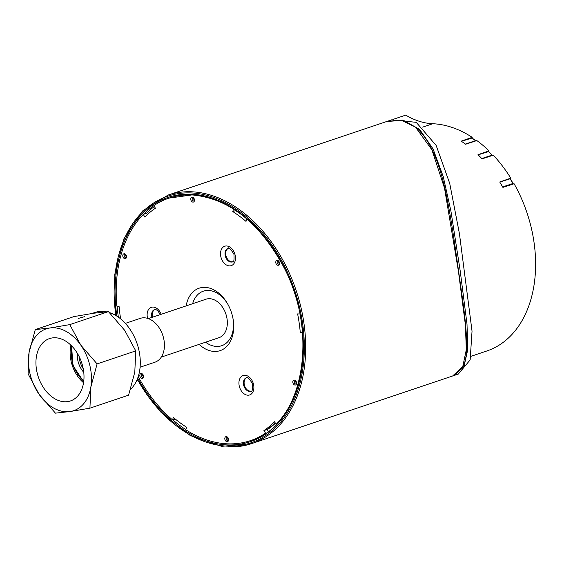 <?xml version="1.0" encoding="UTF-8"?>
<svg xmlns="http://www.w3.org/2000/svg" width="562" height="562" viewBox="0 0 562 562"><rect width="100%" height="100%" fill="white"/><g stroke="black" fill="none" stroke-linecap="round" stroke-linejoin="round"><path stroke-width="0.84" d="M510.141 178.779L499.758 182.074M471.026 356.301L486.882 350.962A118.315 82.073 -108.6 0 0 514.104 183.76L502.899 187.385A118.315 82.073 -108.6 0 0 499.716 182.004L510.774 178.14L510.261 178.611L513.12 183.444L502.632 186.914M488.708 151.515L489.024 150.869L477.981 154.705A118.315 82.073 -108.6 0 1 482.063 158.856L493.288 155.203A118.315 82.073 -108.6 0 1 510.774 178.14M488.603 151.628L478.107 154.831M472.031 138.02L472.199 137.339L461.17 141.153A118.315 82.073 -108.6 0 1 465.631 144.244L476.864 140.57A118.315 82.073 -108.6 0 1 489.024 150.869M471.904 138.083L461.381 141.294M275.289 423.116A125.031 86.731 71.4 0 1 266.88 429.804L266.767 429.607A124.806 86.576 -108.6 0 0 275.183 422.919M275.387 423.284A125.031 86.731 -108.6 0 1 267.315 429.656L266.88 429.804M242.707 215.52A124.806 86.576 -108.6 0 0 235.604 210.61L235.696 210.413M235.654 210.427A125.031 86.731 71.4 0 1 236.771 211.143M192.625 303.712A28.781 19.965 71.4 0 1 227.975 304.485M233.272 320.214A28.781 19.965 71.4 0 1 205.573 342.202M161.287 357.102L218.983 337.692A20.302 14.085 -108.6 0 0 225.854 313.954A20.302 14.085 -108.6 0 0 206.029 299.202L148.34 318.612M251.151 391.04A7.025 4.875 71.4 0 1 244.618 385.841A7.025 4.875 71.4 0 1 246.676 377.748M152.674 317.151A7.025 4.875 71.4 0 1 154.88 309.543M232.745 261.73A7.025 4.875 71.4 0 1 226.219 256.532A7.025 4.875 71.4 0 1 228.277 248.439M37.19 373.056A32.898 22.817 71.4 0 1 49.477 338.591A32.898 22.817 71.4 0 1 81.595 362.49A32.898 22.817 71.4 0 1 70.461 400.945A32.898 22.817 71.4 0 1 37.19 373.056M109.435 312.591A43.148 29.934 71.4 0 1 138.645 349.037A43.148 29.934 71.4 0 1 130.546 389.368M91.887 313.505L95.006 312.451A43.148 29.934 71.4 0 1 106.239 311.777M78.455 318.387L84.504 316.687L78.455 318.387M89.92 408.167L70.039 411.546A43.148 29.934 -108.6 0 0 90.875 386.923A43.148 29.934 -108.6 0 0 80.809 345.145L97.1 363.902L90.875 386.923L89.92 408.167L128.579 395.163L134.796 372.142L135.751 350.899L124.722 330.372L108.431 311.615L93.812 313.217L73.931 316.596L35.28 329.599L49.899 327.997A43.148 29.934 -108.6 0 0 29.055 352.613A43.148 29.934 -108.6 0 0 39.129 394.391L28.1 373.863L29.055 352.613L35.28 329.599M55.42 413.147L39.129 394.391A43.148 29.934 -108.6 0 0 70.039 411.546L55.42 413.147M49.899 327.997L69.779 324.618L80.809 345.145A43.148 29.934 -108.6 0 0 49.899 327.997M69.779 324.618L108.431 311.615M97.1 363.902L135.751 350.899M125.347 323.382L140.17 318.387A23.119 16.038 71.4 0 1 144.371 317.811A23.119 16.038 71.4 0 1 164.139 341.05A23.119 16.038 71.4 0 1 154.915 362.216L140.093 367.204M79.116 356.519A17.872 12.392 -108.6 0 0 83.232 368.749M77.366 353.329A18.806 13.045 -108.6 0 0 83.766 372.353M70.903 345.173A30.053 20.843 -108.6 0 0 83.548 382.75M235.604 210.61L232.766 211.565L233.525 208.987A127.911 88.726 71.4 0 0 168.881 198.168A127.911 88.726 71.4 0 0 153.918 205.573L155.407 208.235A124.806 86.576 -108.6 0 0 144.813 217.058L143.324 214.389L146.598 213.286L147.335 214.607M302.454 332.669L300.277 332.571A124.806 86.576 -108.6 0 0 297.621 313.912L299.792 314.003M175.295 419.048L172.583 419.962L173.321 417.39A124.806 86.576 -108.6 0 0 186.57 427.239L185.832 429.811A127.911 88.726 71.4 0 0 250.455 440.636L250.673 440.559A127.911 88.726 71.4 0 1 250.568 440.594M266.767 429.607L263.929 430.562A124.806 86.576 -108.6 0 0 274.523 421.746L276.125 424.373M265.573 433.183L263.929 430.562M267.315 429.656L268.229 431.293M472.199 137.339A118.315 82.073 -108.6 0 0 432.775 123.731A89.218 61.883 71.4 0 1 405.715 115.133L392.929 119.439M453.689 375.62L454.658 375.297L464.015 366.438L467.809 349.36L467.001 324.091L460.194 270.8L450.9 210.94L443.207 176.51L433.056 148.909L419.666 129.464L402.996 120.05L387.253 121.329M387.843 121.125L391.728 119.818L416.231 122.333L436.154 145.432L449.726 183.437L459.449 233.813L472.038 331.166L470.148 359.919L458.304 374.074L454.398 375.388M462.744 366.698L463.032 366.094C471.785 352.128 462.393 299.778 458.627 271.284C456.105 254.502 452.038 221.786 445.757 192.436C438.76 159.727 428.743 138.048 415.711 127.412L431.89 149.787L444.521 188.137L458.444 271.397L465.392 324.934L466.312 349.669L462.744 366.698L452.614 375.992M154.402 206.444A127.911 88.726 -108.6 0 0 146.598 213.286M265.636 433.162A127.911 88.726 71.4 0 1 250.673 440.559C303.29 425.877 320.368 332.704 282.321 264.477C258.197 221.379 228.095 198.196 192 194.923L169.099 198.098A127.911 88.726 71.4 0 1 192.176 194.902M228.039 446.867A131.108 90.946 -108.6 0 0 251.692 443.594A131.108 90.946 -108.6 0 0 300.789 306.74A131.108 90.946 -108.6 0 0 191.733 191.79A131.108 90.946 -108.6 0 0 168.08 195.063L386.719 121.504L401.682 120.423L415.185 126.991M143.324 214.389A127.911 88.726 71.4 0 0 116.826 306.135L119.06 306.227A124.806 86.576 -108.6 0 0 120.633 318.886M246.753 218.843L246.016 221.407A124.806 86.576 -108.6 0 0 232.766 211.565M172.583 419.962A127.911 88.726 71.4 0 1 138.203 376.666M265.419 433.232A127.911 88.726 71.4 0 1 250.455 440.636M298.605 382.863A127.911 88.726 71.4 0 1 276.012 424.415M199.096 344.38A32.94 22.845 -108.6 0 0 224.182 348.609A32.94 22.845 -108.6 0 0 233.349 320.797A32.94 22.845 -108.6 0 0 227.687 303.972A32.94 22.845 -108.6 0 0 203.577 287.365A32.94 22.845 -108.6 0 0 186.141 305.89M302.384 331.861L300.277 332.571M72.119 346.396A27.004 18.736 -108.6 0 0 83.78 381.043M192.394 200.156A1.602 1.11 71.4 0 1 192.766 197.901C193.967 199.124 194.312 200.135 193.785 200.936A1.602 1.11 71.4 0 1 192.394 200.156M277.41 263.325A1.602 1.11 71.4 0 1 277.79 261.077C278.984 262.292 279.328 263.304 278.808 264.105A1.602 1.11 71.4 0 1 277.41 263.325M294.46 383.087A1.602 1.11 71.4 0 1 294.832 380.839C296.034 382.055 296.371 383.066 295.851 383.867A1.602 1.11 71.4 0 1 295.563 383.909A1.602 1.11 71.4 0 1 294.46 383.087M513.008 184.118A0.639 0.443 -108.6 0 0 512.909 183.458L510.043 178.618M513.127 184.076A0.639 0.639 0 0 0 513.12 183.444L513.008 183.626A0.639 0.443 -132.4 0 1 513.092 184.09M492.256 155.541A0.639 0.443 -108.6 0 0 492.038 155.112L481.789 158.561M492.438 155.477A0.639 0.639 0 0 0 492.263 155.133L492.249 155.435A0.639 0.379 -153.9 0 1 492.319 155.519M488.589 151.396L492.263 155.133L488.364 151.382M475.831 140.907A0.639 0.443 -108.6 0 0 475.607 140.641L465.406 144.076M475.93 140.879L471.588 137.859M432.775 123.731L422.68 127.124M143.542 214.319A127.911 88.726 71.4 0 1 153.946 205.622M118.378 317.165A127.911 88.726 71.4 0 1 117.051 306.142M185.882 429.628A127.911 88.726 71.4 0 1 172.801 419.891M137.704 378.107A128.867 89.393 -108.6 0 0 257.291 438.866A128.867 89.393 -108.6 0 0 297.256 301.949A128.867 89.393 -108.6 0 0 191.389 194.185A128.867 89.393 -108.6 0 0 116.854 316.132M115.849 315.521A130.145 90.278 71.4 0 1 191.213 192.942A130.145 90.278 71.4 0 1 298.078 301.583A130.145 90.278 71.4 0 1 258.021 439.934A130.145 90.278 71.4 0 1 137.283 379.202M293.273 383.748A2.557 1.777 -108.6 0 0 296.455 383.881A2.557 1.777 -108.6 0 0 294.333 380.081A2.557 1.777 -108.6 0 0 293.273 383.748M276.23 263.985A2.557 1.777 -108.6 0 0 279.405 264.126A2.557 1.777 -108.6 0 0 277.284 260.318A2.557 1.777 -108.6 0 0 276.23 263.985M123.24 257.403A2.557 1.777 -108.6 0 0 126.415 257.544A2.557 1.777 -108.6 0 0 124.293 253.743A2.557 1.777 -108.6 0 0 123.24 257.403M225.271 440.362A2.613 1.812 -108.6 0 0 228.516 440.503A2.613 1.812 -108.6 0 0 226.353 436.618A2.613 1.812 -108.6 0 0 225.271 440.362M161.168 314.291A10.242 7.102 -108.6 0 0 151.494 307.274A10.242 7.102 -108.6 0 0 147.595 318.366M240.747 389.944A10.242 7.102 -108.6 0 0 253.476 390.492A10.242 7.102 -108.6 0 0 244.983 375.276A10.242 7.102 -108.6 0 0 240.747 389.944M222.341 260.642A10.242 7.102 -108.6 0 0 235.071 261.182A10.242 7.102 -108.6 0 0 226.577 245.966A10.242 7.102 -108.6 0 0 222.341 260.642M140.282 377.165A2.557 1.777 -108.6 0 0 143.465 377.306A2.557 1.777 -108.6 0 0 141.343 373.505A2.557 1.777 -108.6 0 0 140.282 377.165M191.213 200.817A2.557 1.777 -108.6 0 0 194.389 200.95A2.557 1.777 -108.6 0 0 192.267 197.15A2.557 1.777 -108.6 0 0 191.213 200.817M124.42 256.743A1.602 1.11 71.4 0 1 124.792 254.495C125.993 255.71 126.338 256.722 125.818 257.522A1.602 1.11 71.4 0 1 124.42 256.743M141.469 376.505A1.602 1.11 71.4 0 1 141.245 374.952A1.602 1.11 71.4 0 1 141.842 374.257C143.043 375.472 143.38 376.484 142.86 377.285A1.602 1.11 71.4 0 1 141.469 376.505M226.444 439.709A1.658 1.145 71.4 0 1 226.844 437.369C227.617 437.236 227.968 438.283 227.905 440.51A1.658 1.145 71.4 0 1 226.444 439.709M226.254 258.45A7.046 4.889 71.4 0 1 227.975 248.509C228.298 246.676 230.28 248.537 233.925 254.087C234.284 260.375 233.792 262.96 232.464 261.857A7.046 4.889 71.4 0 1 226.254 258.45M151.972 317.389A7.046 4.889 71.4 0 1 154.585 309.613L156.236 309.767L157.774 310.765L160.318 314.579M244.66 387.759A7.046 4.889 71.4 0 1 246.381 377.819C246.697 375.985 248.685 377.847 252.331 383.396C252.689 389.684 252.197 392.269 250.87 391.166A7.046 4.889 71.4 0 1 244.66 387.759M71.627 345.883L72.856 365.433L83.696 381.753M476.014 140.851A0.639 0.639 0 0 0 475.831 140.655L471.813 137.873M453.007 375.859L251.692 443.594L221.597 446.347L190.307 435.578L161.132 412.487L137.142 379.533M115.547 315.338L114.732 274.579L124.012 238.555L142.432 211.066L168.08 195.063"/></g></svg>
